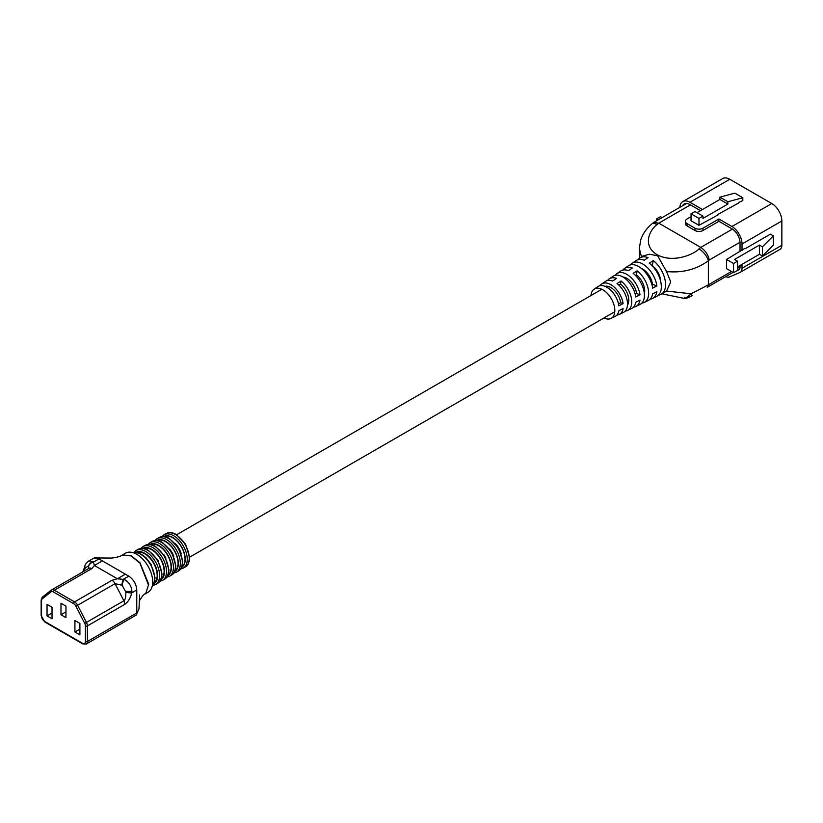 <?xml version="1.0" encoding="UTF-8"?>
<svg xmlns="http://www.w3.org/2000/svg" width="823" height="823" viewBox="0 0 823 823"><rect width="100%" height="100%" fill="white"/><g stroke="black" fill="none" stroke-linecap="round" stroke-linejoin="round"><path stroke-width="1.23" d="M644.358 293.801A14.084 8.127 -120 0 0 644.707 290.972A14.084 8.127 -120 0 0 636.477 274.892L635.5 275.458M627.476 305.086A14.084 8.127 -120 0 0 628.772 300.169A14.084 8.127 -120 0 0 620.542 284.089L618.793 285.097M590.976 295.529A16.902 9.763 60 0 1 594.072 289.202L597.868 286.61A17.242 9.958 60 0 1 610.275 289.768A17.242 9.958 60 0 1 618.875 305.806L623.093 303.594A17.592 10.154 -120 0 0 614.328 287.237A17.592 10.154 -120 0 0 601.675 284.017L605.481 281.425A17.931 10.36 60 0 1 612.631 281.024L616.571 278.421A18.281 10.555 -120 0 0 609.287 278.832L613.094 276.24A18.62 10.75 60 0 1 626.488 279.645A18.62 10.75 60 0 1 635.768 296.969L639.985 294.757A18.97 10.956 -120 0 0 630.531 277.114A18.97 10.956 -120 0 0 616.89 273.637A18.97 10.956 -120 0 0 615.203 275.304M601.675 284.017A17.592 10.154 -120 0 0 600.008 285.715M616.89 273.637L620.696 271.045A19.31 11.152 60 0 1 628.391 270.623L632.331 268.02A19.659 11.347 -120 0 0 624.503 268.452L628.309 265.86A19.999 11.553 60 0 1 642.691 269.522A19.999 11.553 60 0 1 652.66 288.122L656.888 285.91A20.349 11.748 -120 0 0 646.744 266.991A20.349 11.748 -120 0 0 632.115 263.267A20.349 11.748 -120 0 0 630.408 264.903M594.072 289.202A16.902 9.763 60 0 1 607.209 293.255A16.902 9.763 60 0 1 614.832 310.518A16.902 9.763 60 0 1 610.954 318.45A16.902 9.763 60 0 1 603.928 317.976M610.954 318.45L615.1 316.454A17.242 9.958 -120 0 0 618.875 310.693L623.093 308.584A17.592 10.154 60 0 1 619.256 314.458L623.402 312.462A17.931 10.36 -120 0 0 627.507 304.037A17.931 10.36 -120 0 0 617.034 283.565L621.056 281.013A18.281 10.555 60 0 1 631.735 301.876A18.281 10.555 60 0 1 627.548 310.466A18.281 10.555 60 0 1 625.254 311.073M627.548 310.466L631.694 308.46A18.62 10.75 -120 0 0 635.768 302.247L639.985 300.138A18.97 10.956 60 0 1 635.85 306.465L639.996 304.469A19.31 11.152 -120 0 0 644.419 295.406A19.31 11.152 -120 0 0 633.134 273.359L637.156 270.808A19.659 11.347 60 0 1 648.647 293.245A19.659 11.347 60 0 1 644.142 302.473A19.659 11.347 60 0 1 641.858 303.111M644.142 302.473L648.287 300.477A19.999 11.553 -120 0 0 652.66 293.801L656.888 291.681A20.349 11.748 60 0 1 652.444 298.482L656.589 296.475A20.688 11.944 -120 0 0 661.332 286.764A20.688 11.944 -120 0 0 649.244 263.144L653.267 260.593A21.038 12.15 60 0 1 665.56 284.604A21.038 12.15 60 0 1 660.735 294.48A21.038 12.15 60 0 1 658.472 295.148M666.548 271.528L670.714 281.97L666.548 291.044L691.104 293.801L708.356 284.84L708.356 260.788C696.237 269.543 682.298 273.123 666.548 271.528L657.618 255.747L649.306 254.225L642.568 256.138L639.718 258.083A21.038 12.15 -120 0 0 638.01 259.708M632.115 263.267L635.912 260.675A20.688 11.944 60 0 1 644.162 260.212L648.102 257.609A21.038 12.15 -120 0 0 639.718 258.083M624.503 268.452A19.659 11.347 -120 0 0 622.805 270.109M609.287 278.832A18.281 10.555 -120 0 0 607.6 280.509M657.011 224.648C650.026 229.391 641.755 245.439 657.011 254.657C672.844 263.391 693.707 254.616 699.005 248.896L700.764 247.394L658.77 223.156L657.011 224.648A10.73 4.599 -130.4 0 0 651.806 223.99L651.806 223.99C646.508 228.475 642.825 233.763 640.736 239.832L639.337 248.361L641.456 256.899M660.735 294.48L666.548 291.044M619.256 314.458A17.592 10.154 60 0 1 616.941 315.055M652.444 298.482A20.349 11.748 60 0 1 650.17 299.13M635.85 306.465A18.97 10.956 60 0 1 633.556 307.092M684.654 297.36C683.841 299.366 685.991 298.183 691.104 293.801L692.092 295.57C688.769 297.556 686.259 298.523 684.551 298.471L662.062 293.842M699.005 248.896A10.73 4.599 49.6 0 1 708.356 260.788L709.241 260.027C708.222 254.77 705.393 250.562 700.764 247.394L732.419 229.123M651.806 223.99L653.668 222.467L658.77 223.156L690.435 204.865M621.056 281.013L620.542 284.089M637.156 270.808L636.477 274.892M653.267 260.593L652.186 265.819M660.632 281.199A14.084 8.127 -120 0 0 652.413 265.695M605.008 286.332A14.084 8.127 60 0 1 620.655 302.679L618.515 303.913M623.093 303.594L620.655 302.679M622.929 276.991A14.084 8.127 60 0 1 636.591 293.482L635.222 294.274M639.985 294.757L636.591 293.482M641.508 268.504A14.084 8.127 60 0 1 652.526 284.285L651.919 284.635M656.888 285.91L652.526 284.285M738.324 202.612L742.809 200.606L742.809 197.746L734.836 193.148L719.899 197.15L727.871 201.748L742.809 197.746M695.003 228.197L687.03 223.599L687.03 225.903L695.003 230.502L695.003 228.197A5.638 3.251 0 0 0 702.965 228.197L718.901 219L731.935 226.52A14.258 8.23 60 0 1 742.017 243.978L742.017 250.542M679.88 207.334A14.258 8.23 60 0 1 682.812 201.573L722.656 178.57A14.258 8.23 60 0 1 729.775 179.28L771.768 203.528A14.258 8.23 60 0 1 781.85 220.986L781.85 245.275A8.888 5.133 60 0 1 780.009 249.348L740.175 272.341A8.888 5.133 60 0 1 739.856 272.506L729.456 276.96A8.888 5.133 60 0 1 725.763 276.6M682.812 201.573A14.258 8.23 60 0 1 689.941 202.283L702.472 209.515M687.03 225.903A5.638 3.251 180 0 1 685.384 223.599L685.384 221.305A5.638 3.251 0 0 1 687.03 219L691.022 216.706M685.384 221.305A5.638 3.251 0 0 0 687.03 223.599M738.828 202.9L717.409 214.69M702.965 228.197L702.965 230.502L718.901 221.305L731.935 228.825A11.44 6.605 60 0 1 740.021 242.836L740.021 251.694M702.965 230.502A5.638 3.251 180 0 1 695.003 230.502M682.596 205.76A11.44 6.605 60 0 1 684.222 204.011A11.44 6.605 60 0 1 689.941 204.577L700.476 210.667M742.017 264.348L742.017 268.277A8.888 5.133 60 0 1 740.175 272.341M718.901 221.305L718.901 219M740.021 265.5L740.021 267.125A6.07 3.508 60 0 1 738.766 269.903A6.07 3.508 60 0 1 738.55 270.016L737.079 270.644M745 248.248L726.575 259.461L733.55 263.483L737.531 261.179L734.538 259.461L759.444 245.079L762.427 246.807L773.363 235.872L770.4 234.154L745 248.824M717.913 214.978L698.984 225.327L698.984 218.424L702.965 216.13L702.965 218.424L727.871 204.053L719.899 199.454L719.899 197.15M727.871 204.053L727.871 201.748M696.999 212.673L719.899 199.454M702.965 216.13L695.003 211.532L691.022 213.826L698.984 218.424M698.984 225.327L691.022 220.729L691.022 213.826M662.073 217.611L660.437 216.675L656.456 218.98L656.456 220.852M656.456 218.98L658.081 219.916M726.575 259.461L726.575 268.658L733.55 272.68L737.531 270.386L737.531 261.179M733.55 263.483L733.55 272.68M737.531 266.93L759.444 254.286L762.427 256.004L773.363 245.069L773.363 235.872M759.444 245.079L759.444 254.286M762.427 246.807L762.427 256.004M145.938 593.002L148.726 584.217L139.9 562.665L131.063 555.731L122.658 554.969M144.858 594.072L148.047 592.231A22.54 13.014 -120 0 0 152.708 581.923A22.54 13.014 -120 0 0 142.873 559.239A22.54 13.014 -120 0 0 125.508 553.2L122.082 555.175M139.529 600.584L142.935 595.42L145.836 593.136L148.479 585.04L139.9 563.035L130.919 555.906L122.504 555.021L120.497 556.081M125.374 574.166L102.371 560.885L94.398 565.483L117.401 578.785L124.242 579.454C128.841 581.933 131.402 585.832 131.906 591.13L131.824 592.827C130.24 598.486 127.915 602.313 124.829 604.308L87.372 625.922L87.372 641.487A5.638 3.251 60 0 1 86.209 644.07L136.145 615.09L136.772 612.97L136.772 589.968C136.309 584.114 133.655 579.515 128.81 576.172L125.374 574.187L117.401 578.785L125.374 574.187M102.35 560.895L98.925 558.92L94.378 557.943L88.771 560.967L93.287 561.574L94.398 565.504L117.401 578.764L112.021 580.277A5.638 3.251 60 0 1 115.066 583.661L77.619 605.286L86.436 622.404L123.882 600.79C125.384 599.71 126.012 596.768 125.796 591.963L122.102 585.235L115.066 583.661L123.882 600.79A5.638 3.251 60 0 1 124.829 604.308M65.963 617.631L65.963 606.129L60.984 603.249L60.984 614.75L65.963 617.631M79.903 634.872L79.903 623.381L74.924 620.501L74.924 632.002L79.903 634.872M52.024 618.773L52.024 607.281L47.045 604.401L47.045 615.902L52.024 618.773M52.024 613.032L47.045 615.902M79.903 629.132L74.924 632.002M65.963 611.88L60.984 614.75M94.398 565.504L91.816 568.611A5.638 3.251 60 0 0 88.997 568.333L88.997 568.333A5.638 3.251 60 0 0 88.771 568.487L88.575 565.874L85.335 567.88L83.288 571.625M89.079 568.282L51.551 589.947A5.638 3.251 60 0 1 54.369 590.235L74.574 601.901L112.021 580.277M88.709 565.946A5.638 4.352 -31 0 1 93.699 561.934L98.925 558.92M85.036 568.436A5.638 1.985 -165.5 0 1 84.543 567.263L82.794 571.913M128.81 576.172L123.584 579.186A5.638 1.502 101.3 0 0 121.845 585.081M136.772 589.968L131.824 592.827A5.638 1.985 -165.5 0 1 125.796 591.963M740.011 242.26L709.241 260.027M733.046 272.392L707.235 287.289A5.37 3.097 60 0 0 708.356 284.84L731.472 271.487M737.531 267.989L740.021 266.549M731.935 226.52L771.768 203.528M689.941 202.283L729.775 179.28M742.017 268.277L781.85 245.275M742.017 243.978L781.85 220.986M152.224 586.13A19.67 11.357 -120 0 0 154.673 578.446A19.67 11.357 -120 0 0 147.245 559.938A19.67 11.357 -120 0 0 132.884 552.634M189.228 558.148A19.238 11.111 -120 0 0 180.875 538.818A19.238 11.111 -120 0 0 166.061 533.592C169.116 532.028 172.552 532.347 176.379 534.549L185.648 544.27L189.629 557.572C189.3 562.603 187.85 565.72 185.309 566.913A19.238 11.111 -120 0 0 189.228 558.148M153.829 583.888A18.199 10.504 -120 0 0 157.615 575.544A18.199 10.504 -120 0 0 149.663 557.233A18.199 10.504 -120 0 0 135.63 552.367M138.007 549.394L136.001 550.525A19.608 11.316 60 0 1 151.093 555.854A19.608 11.316 60 0 1 159.611 575.544A19.608 11.316 60 0 1 155.609 584.484L157.594 583.312A19.587 11.306 -120 0 0 161.586 574.382A19.587 11.306 -120 0 0 153.078 554.723A19.587 11.306 -120 0 0 138.007 549.394C141.103 547.809 144.601 548.128 148.49 550.371L157.934 560.268L161.987 573.816C161.647 578.929 160.176 582.098 157.594 583.312M160.752 579.793A18.116 10.462 -120 0 0 164.518 571.491A18.116 10.462 -120 0 0 156.607 553.251A18.116 10.462 -120 0 0 142.636 548.416M145.023 545.443L143.017 546.575A19.526 11.275 60 0 1 158.037 551.883A19.526 11.275 60 0 1 166.524 571.481A19.526 11.275 60 0 1 162.543 580.39L164.518 579.217A19.495 11.255 -120 0 0 168.499 570.329A19.495 11.255 -120 0 0 160.022 550.741A19.495 11.255 -120 0 0 145.023 545.443C148.109 543.859 151.586 544.188 155.465 546.41L164.867 556.266L168.9 569.753C168.561 574.845 167.1 578.003 164.518 579.217M167.676 575.699A18.024 10.411 -120 0 0 171.431 567.428A18.024 10.411 -120 0 0 163.551 549.27A18.024 10.411 -120 0 0 149.652 544.476M152.039 541.493L150.033 542.624A19.433 11.224 60 0 1 164.991 547.902A19.433 11.224 60 0 1 173.437 567.428A19.433 11.224 60 0 1 169.466 576.285L171.451 575.112A19.413 11.203 -120 0 0 175.412 566.265A19.413 11.203 -120 0 0 166.976 546.77A19.413 11.203 -120 0 0 152.039 541.493C155.115 539.919 158.572 540.238 162.429 542.46L171.791 552.264L175.813 565.689C175.474 570.761 174.013 573.909 171.451 575.112M174.599 571.604A17.941 10.36 -120 0 0 178.344 563.364A17.941 10.36 -120 0 0 170.495 545.289A17.941 10.36 -120 0 0 156.658 540.526M159.055 537.542L157.049 538.674A19.351 11.172 60 0 1 171.935 543.931A19.351 11.172 60 0 1 180.34 563.364A19.351 11.172 60 0 1 176.4 572.191L178.375 571.018A19.33 11.162 -120 0 0 182.315 562.202A19.33 11.162 -120 0 0 173.92 542.799A19.33 11.162 -120 0 0 159.055 537.542C162.11 535.968 165.567 536.298 169.404 538.499L178.725 548.272L182.727 561.636C182.387 566.687 180.937 569.814 178.375 571.018M181.513 567.51A17.859 10.308 -120 0 0 185.257 559.311A17.859 10.308 -120 0 0 177.439 541.308A17.859 10.308 -120 0 0 163.664 536.575M166.061 533.592L164.065 534.724A19.268 11.121 60 0 1 178.889 539.96A19.268 11.121 60 0 1 187.253 559.301A19.268 11.121 60 0 1 183.323 568.086L185.309 566.913M177.459 546.287A15.493 8.95 60 0 1 180.011 550.7M175.556 543.787A15.493 8.95 60 0 1 181.214 553.601M164.209 536.637A17.55 10.133 60 0 1 177.603 541.76A17.55 10.133 60 0 1 185.041 559.187A17.55 10.133 60 0 1 181.739 567.006M157.358 540.598A17.55 10.133 60 0 1 170.711 545.875A17.55 10.133 60 0 1 178.066 563.21A17.55 10.133 60 0 1 174.888 570.956M169.507 548.869A15.493 8.95 60 0 1 173.787 556.297M150.516 544.569A17.55 10.133 60 0 1 163.808 549.98A17.55 10.133 60 0 1 171.091 567.232A17.55 10.133 60 0 1 168.026 574.896M163.9 554.723A15.493 8.95 60 0 1 165.927 558.231M143.665 548.54A17.55 10.133 60 0 1 156.915 554.095A17.55 10.133 60 0 1 164.127 571.255A17.55 10.133 60 0 1 161.164 578.836M136.834 552.511A17.55 10.133 60 0 1 150.023 558.2A17.55 10.133 60 0 1 157.152 575.287A17.55 10.133 60 0 1 154.302 582.777M91.816 568.611L54.369 590.235A1.409 0.813 120 0 0 53.372 591.953A4.228 2.438 -120 0 0 51.088 591.86L42.271 598.805A4.228 2.438 -120 0 0 41.562 600.625L41.562 616.19A4.228 2.438 -120 0 0 44.555 621.365L82.393 643.216A4.228 2.438 -120 0 0 85.386 641.487L85.386 625.922A4.228 2.438 -120 0 0 84.676 623.289L75.86 606.16A4.228 2.438 -120 0 0 73.576 603.619L53.372 591.953M136.772 612.97L87.372 641.487A1.409 0.813 -0 0 1 85.386 641.487M41.562 600.625A1.409 0.813 -0 0 1 41.15 600.049L42.395 597.117A1.409 1.142 51.8 0 1 42.508 597.045L51.119 590.266M42.271 598.805A1.409 1.142 51.8 0 1 42.395 597.117L51.211 590.184A1.409 1.142 51.8 0 1 51.324 590.101A5.638 3.251 60 0 1 51.551 589.947L51.211 590.184A1.409 1.142 51.8 0 0 51.088 591.86M88.575 565.874A5.638 4.465 -37.5 0 1 93.287 561.574M85.335 567.88A5.638 2.87 -161 0 1 84.913 565.998L84.543 567.263M73.576 603.619A1.409 0.813 120 0 1 74.574 601.901A5.638 3.251 60 0 1 77.619 605.286L75.86 606.16M124.242 579.454A5.638 1.502 106 0 0 122.102 585.235M131.906 591.13A5.638 1.821 -176.8 0 1 125.693 591.181M84.676 623.289L86.436 622.404A5.638 3.251 60 0 1 87.372 625.922A1.409 0.813 -0 0 1 85.386 625.922M41.15 600.049L41.15 615.614A1.409 0.813 -0 0 0 41.562 616.19M44.555 621.365A1.409 0.813 120 0 0 44.843 622.013L82.691 643.864L86.209 644.07M82.393 643.216A1.409 0.813 120 0 0 82.691 643.864M639.337 258.36L639.337 248.361M737.531 269.8L739.826 268.473M653.668 222.467L686.547 203.487M132.822 552.614L138.079 552.809L141.515 554.321L145.98 557.778L151 564.269L155.084 577.869L153.644 584.248L152.214 586.202M136.001 550.525L133.779 552.418M143.017 546.575L140.795 548.468M150.033 542.624L147.811 544.528M157.049 538.674L154.827 540.577M164.065 534.724L161.843 536.627M139.643 594.926L138.974 608.989L136.145 615.09M120.168 556.338L120.57 556.039C122.041 555.895 113.44 558.375 110.097 558.056L94.378 557.943M88.781 560.967C86.178 563.148 84.892 564.825 84.913 565.998M180.566 569.053L183.323 568.086M173.632 573.158L176.4 572.191M166.709 577.262L169.466 576.285M159.785 581.357L162.543 580.39M152.852 585.462L155.609 584.484M41.15 615.614L44.843 622.013M189.629 557.171L614.781 311.711M176.667 534.724L601.819 289.264"/></g></svg>
